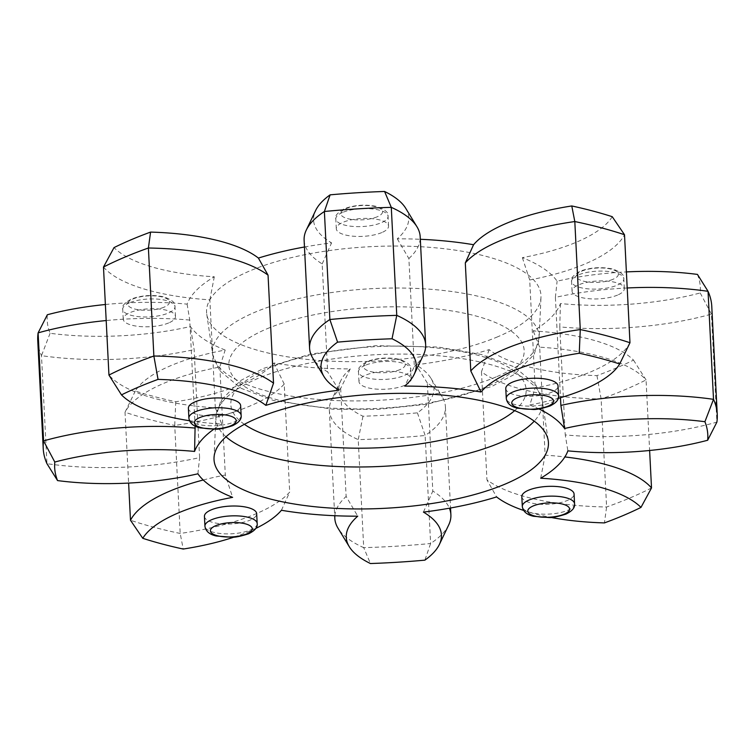 <?xml version="1.0" encoding="UTF-8"?>
<svg xmlns="http://www.w3.org/2000/svg" width="755" height="755" viewBox="0 0 755 755"><rect width="100%" height="100%" fill="white"/><g stroke="black" fill="none" stroke-linecap="round" stroke-linejoin="round"><path stroke-width="0.57" stroke-dasharray="3.77 2.83" d="M651.518 487.947A337.447 115.411 -2.9 0 1 630.302 497.8A337.447 115.411 -2.9 0 1 606.605 506.992A161.664 55.294 -2.9 0 1 486.947 479.85L496.601 496.932M168.733 322.913A26.161 8.947 -2.9 0 1 140.175 326.575A26.161 8.947 -2.9 0 1 123.216 319.101A26.161 8.947 -2.9 0 1 129.964 312.636A26.161 8.947 -2.9 0 1 158.522 308.974A26.161 8.947 -2.9 0 1 175.471 316.449A26.161 8.947 -2.9 0 1 168.733 322.913M381.813 232.568A26.161 8.947 -2.9 0 1 353.255 236.221A26.161 8.947 -2.9 0 1 336.305 228.746A26.161 8.947 -2.9 0 1 343.044 222.291A26.161 8.947 -2.9 0 1 371.602 218.629A26.161 8.947 -2.9 0 1 388.551 226.104A26.161 8.947 -2.9 0 1 381.813 232.568M617.581 295.063A26.161 8.947 -2.9 0 1 589.013 298.725A26.161 8.947 -2.9 0 1 572.063 291.251A26.161 8.947 -2.9 0 1 578.811 284.786A26.161 8.947 -2.9 0 1 607.369 281.134A26.161 8.947 -2.9 0 1 624.319 288.608A26.161 8.947 -2.9 0 1 617.581 295.063M404.491 385.418A26.161 8.947 -2.9 0 1 375.933 389.07A26.161 8.947 -2.9 0 1 358.984 381.596A26.161 8.947 -2.9 0 1 365.722 375.141A26.161 8.947 -2.9 0 1 394.28 371.479A26.161 8.947 -2.9 0 1 411.23 378.953A26.161 8.947 -2.9 0 1 404.491 385.418M521.818 496.667A26.161 8.947 177.1 0 0 538.768 504.142A26.161 8.947 177.1 0 0 567.326 500.48A26.161 8.947 177.1 0 0 574.064 494.025M505.774 388.589A26.161 8.947 177.1 0 0 522.724 396.064A26.161 8.947 177.1 0 0 551.292 392.402A26.161 8.947 177.1 0 0 558.03 385.937M188.391 408.276A26.161 8.947 177.1 0 0 205.351 415.75A26.161 8.947 177.1 0 0 233.908 412.088A26.161 8.947 177.1 0 0 240.647 405.633M204.435 516.354A26.161 8.947 177.1 0 0 221.385 523.828A26.161 8.947 177.1 0 0 249.943 520.176A26.161 8.947 177.1 0 0 256.681 513.711M497.828 336.739A167.412 57.257 -2.9 0 1 317.647 360.361A167.412 57.257 -2.9 0 1 206.757 314.212A167.412 57.257 -2.9 0 1 249.707 270.96A167.412 57.257 -2.9 0 1 435.069 247.772A167.412 57.257 -2.9 0 1 540.976 297.281A167.412 57.257 -2.9 0 1 497.828 336.739M234.239 537.05A151.198 51.708 177.1 0 0 248.829 531.558A151.198 51.708 177.1 0 0 255.813 528.396M281.426 510.276L289.693 492.09A161.664 55.294 -2.9 0 1 255.586 513.976A161.664 55.294 -2.9 0 1 180.19 533.455A337.447 115.411 -2.9 0 1 130.492 520.27M629.972 342.742A161.664 55.294 -2.9 0 1 590.835 371.828A161.664 55.294 -2.9 0 1 535.172 388.004L529.831 404.954A188.344 64.42 -2.9 0 1 538.862 408.899M697.45 274.414A326.981 111.834 -2.9 0 1 700.206 292.959A151.198 51.708 -2.9 0 1 560.427 303.557A188.344 64.42 -2.9 0 1 533.238 330.935A151.198 51.708 -2.9 0 1 633.511 360.116A326.981 111.834 -2.9 0 1 596.96 375.613A151.198 51.708 -2.9 0 1 489.146 349.631A188.344 64.42 -2.9 0 1 415.958 364.816A151.198 51.708 -2.9 0 1 430.973 378.368A151.198 51.708 -2.9 0 1 417.421 412.853A326.981 111.834 -2.9 0 1 362.966 416.231A151.198 51.708 -2.9 0 1 340.845 380.586A151.198 51.708 -2.9 0 1 350.273 368.884A188.344 64.42 -2.9 0 1 273.961 362.985A151.198 51.708 -2.9 0 1 175.755 401.745A326.981 111.834 -2.9 0 1 135.305 391.024A151.198 51.708 -2.9 0 1 170.923 365.59A151.198 51.708 -2.9 0 1 225.169 350.046L219.828 366.996A161.664 55.294 177.1 0 0 164.165 383.172A161.664 55.294 177.1 0 0 125.028 412.258L128.614 483.087M203.246 479.991A161.664 55.294 -2.9 0 1 225.301 475.018L232.634 497.347M219.828 366.996L225.301 475.018M489.146 349.631L481.473 371.828A161.664 55.294 177.1 0 0 601.131 398.98A337.447 115.411 177.1 0 0 624.829 389.788A337.447 115.411 177.1 0 0 646.053 379.935L649.621 450.49M225.169 350.046A188.344 64.42 -2.9 0 1 190.43 326.509A151.198 51.708 -2.9 0 1 50.085 333.285A326.981 111.834 -2.9 0 1 47.338 314.75M105.379 304.51A151.198 51.708 -2.9 0 1 187.117 304.142A188.344 64.42 -2.9 0 1 214.297 276.774A151.198 51.708 -2.9 0 1 114.024 247.593M304.454 246.998A188.344 64.42 -2.9 0 1 331.577 242.893A151.198 51.708 -2.9 0 1 315.618 210.532M405.737 208.323A151.198 51.708 -2.9 0 1 397.262 238.816A188.344 64.42 -2.9 0 1 420.308 239.288M612.23 216.685A151.198 51.708 -2.9 0 1 522.366 257.653A188.344 64.42 -2.9 0 1 557.105 281.19A151.198 51.708 -2.9 0 1 626.386 271.913M523.621 510.446A151.198 51.708 177.1 0 0 550.867 517.42M529.831 404.954A151.198 51.708 177.1 0 0 558.209 398.366M189.496 420.724A151.198 51.708 177.1 0 0 221.762 424.065L215.326 407.842A161.664 55.294 -2.9 0 1 108.947 375.065M213.816 429.217A188.344 64.42 -2.9 0 1 221.762 424.065M350.273 368.884L340.656 388.438A161.664 55.294 177.1 0 0 331.53 400.093A161.664 55.294 177.1 0 0 329.35 410.276A161.664 55.294 177.1 0 0 358.238 439.636L363.712 547.649A161.664 55.294 -2.9 0 1 338.023 528.207M362.966 416.231L358.238 439.636A337.447 115.411 177.1 0 0 425.141 435.484L430.614 543.506A337.447 115.411 -2.9 0 1 363.712 547.649L370.431 563.532M596.96 375.613L601.131 398.98L606.605 506.992L604.415 522.913M560.427 303.557L559.776 326.906A161.664 55.294 177.1 0 0 711.427 314.099L716.891 422.12A161.664 55.294 -2.9 0 1 565.25 434.927L567.883 450.858M700.206 292.959L711.427 314.099A337.447 115.411 177.1 0 0 711.776 306.417M37.75 340.562A337.447 115.411 177.1 0 0 41.487 355.662L46.961 463.683A161.664 55.294 -2.9 0 0 199.603 457.615L194.129 349.593L190.43 326.509M135.305 391.024L125.028 412.258A337.447 115.411 177.1 0 0 174.726 425.433L180.19 533.455L183.22 549.045M50.085 333.285L41.487 355.662A161.664 55.294 177.1 0 0 194.129 349.593M197.895 473.81L199.603 457.615M187.117 304.142L189.75 320.073L195.12 426.131M189.75 320.073A161.664 55.294 177.1 0 0 106.191 320.545M103.482 267.053A161.664 55.294 177.1 0 0 209.862 299.829L215.326 407.842M209.862 299.829L214.297 276.774M304.114 240.232A161.664 55.294 177.1 0 0 322.187 263.92L327.651 371.941A161.664 55.294 -2.9 0 1 312.787 358.163M339.042 390.184L327.651 371.941M322.187 263.92L331.577 242.893M397.262 238.816L408.87 258.54L414.344 366.562L404.727 386.116M408.87 258.54A161.664 55.294 177.1 0 0 420.186 236.702M423.47 354.907A161.664 55.294 -2.9 0 1 414.344 366.562M522.366 257.653L529.699 279.982L535.172 388.004M529.699 279.982A161.664 55.294 177.1 0 0 624.508 234.73M627.197 287.985A161.664 55.294 177.1 0 0 555.397 297.385L560.474 397.715M555.397 297.385L557.105 281.19M559.776 326.906L565.25 434.927M633.511 360.116L646.053 379.935A161.664 55.294 177.1 0 0 539.674 347.158L545.138 455.171A161.664 55.294 -2.9 0 1 564.872 456.935M540.703 478.226L545.138 455.171M539.674 347.158L533.238 330.935M481.473 371.828L486.947 479.85M417.421 412.853L425.141 435.484A161.664 55.294 177.1 0 0 445.412 406.756A161.664 55.294 177.1 0 0 442.213 396.837A161.664 55.294 177.1 0 0 427.349 383.059L432.813 491.08A161.664 55.294 -2.9 0 1 449.385 508.209M448.697 524.952A161.664 55.294 -2.9 0 1 430.614 543.506L424.886 560.153M423.423 512.107L432.813 491.08M427.349 383.059L415.958 364.816M340.656 388.438L346.13 496.46L357.738 516.184M334.861 515.722A161.664 55.294 -2.9 0 1 346.13 496.46M175.755 401.745L174.726 425.433A161.664 55.294 177.1 0 0 284.22 384.068L289.693 492.09M284.22 384.068L273.961 362.985M578.311 274.971A26.161 8.947 177.1 0 0 571.573 281.436A26.161 8.947 177.1 0 0 588.523 288.901A26.161 8.947 177.1 0 0 617.08 285.248A26.161 8.947 177.1 0 0 623.819 278.784A26.161 8.947 177.1 0 0 606.869 271.309A26.161 8.947 177.1 0 0 578.311 274.971M612.956 279.312A20.923 7.154 -2.9 0 1 583.426 281.143A20.923 7.154 -2.9 0 1 581.935 271.083A20.923 7.154 -2.9 0 1 611.465 269.252A20.923 7.154 -2.9 0 1 612.956 279.312M365.231 365.316A26.161 8.947 177.1 0 0 358.483 371.781A26.161 8.947 177.1 0 0 375.433 379.255A26.161 8.947 177.1 0 0 404 375.594A26.161 8.947 177.1 0 0 410.739 369.129A26.161 8.947 177.1 0 0 393.789 361.654A26.161 8.947 177.1 0 0 365.231 365.316M399.867 369.657A20.923 7.154 -2.9 0 1 370.346 371.488A20.923 7.154 -2.9 0 1 368.855 361.437A20.923 7.154 -2.9 0 1 398.376 359.606A20.923 7.154 -2.9 0 1 399.867 369.657M129.464 302.812A26.161 8.947 177.1 0 0 122.725 309.276A26.161 8.947 177.1 0 0 139.675 316.751A26.161 8.947 177.1 0 0 168.233 313.089A26.161 8.947 177.1 0 0 174.971 306.634A26.161 8.947 177.1 0 0 158.022 299.159A26.161 8.947 177.1 0 0 129.464 302.812M164.109 307.153A20.923 7.154 -2.9 0 1 134.579 308.984A20.923 7.154 -2.9 0 1 133.088 298.933A20.923 7.154 -2.9 0 1 162.618 297.102A20.923 7.154 -2.9 0 1 164.109 307.153M342.543 212.466A26.161 8.947 177.1 0 0 335.805 218.931A26.161 8.947 177.1 0 0 352.755 226.406A26.161 8.947 177.1 0 0 381.313 222.744A26.161 8.947 177.1 0 0 388.061 216.279A26.161 8.947 177.1 0 0 371.111 208.814A26.161 8.947 177.1 0 0 342.543 212.466M377.189 216.808A20.923 7.154 -2.9 0 1 347.668 218.639A20.923 7.154 -2.9 0 1 346.177 208.588A20.923 7.154 -2.9 0 1 375.697 206.757A20.923 7.154 -2.9 0 1 377.189 216.808M558.53 395.762A26.161 8.947 -2.9 0 1 551.782 402.226A26.161 8.947 -2.9 0 1 523.224 405.879A26.161 8.947 -2.9 0 1 506.275 398.404M574.564 503.84A26.161 8.947 -2.9 0 1 567.826 510.305A26.161 8.947 -2.9 0 1 539.259 513.957A26.161 8.947 -2.9 0 1 522.309 506.482M241.147 415.448A26.161 8.947 -2.9 0 1 234.399 421.913A26.161 8.947 -2.9 0 1 205.841 425.575A26.161 8.947 -2.9 0 1 188.892 418.1M257.181 523.526A26.161 8.947 -2.9 0 1 250.443 529.991A26.161 8.947 -2.9 0 1 221.876 533.653A26.161 8.947 -2.9 0 1 204.926 526.178M496.979 376.585A163.476 55.917 177.1 0 0 539.098 338.042A163.476 55.917 177.1 0 0 435.692 289.703A163.476 55.917 177.1 0 0 254.68 312.343A163.476 55.917 177.1 0 0 212.74 354.576A163.476 55.917 177.1 0 0 321.026 399.65A163.476 55.917 177.1 0 0 496.979 376.585M266.94 328.812A147.848 50.566 -2.9 0 1 475.527 315.873A147.848 50.566 -2.9 0 1 486.069 386.909A147.848 50.566 -2.9 0 1 277.481 399.848A147.848 50.566 -2.9 0 1 266.94 328.812M225.99 436.777A163.476 55.917 -2.9 0 1 215.902 416.958A163.476 55.917 -2.9 0 1 258.021 378.415A163.476 55.917 -2.9 0 1 433.974 355.35A163.476 55.917 -2.9 0 1 542.26 400.424A163.476 55.917 -2.9 0 1 534.229 421.167M514.674 410.635A147.848 50.566 177.1 0 0 457.7 350.867A147.848 50.566 177.1 0 0 268.931 368.091A147.848 50.566 177.1 0 0 244.375 424.329M572.063 291.251L571.573 281.436C570.091 278.84 572.951 275.424 580.142 271.177C590.485 267.412 601.31 266.675 612.626 268.997C620.987 272.017 624.715 275.282 623.819 278.784L624.319 288.608M358.984 381.596L358.483 371.781C357.002 369.186 359.861 365.769 367.062 361.532C377.406 357.757 388.23 357.03 399.537 359.342C407.898 362.372 411.635 365.628 410.739 369.129L411.23 378.953M123.216 319.101L122.725 309.276C121.244 306.681 124.103 303.265 131.294 299.027C141.638 295.252 152.463 294.525 163.778 296.847C172.14 299.867 175.868 303.132 174.971 306.634L175.471 316.449M336.305 228.746L335.805 218.931C334.323 216.336 337.183 212.919 344.384 208.682C354.727 204.907 365.552 204.18 376.858 206.493C385.22 209.522 388.948 212.778 388.061 216.279L388.551 226.104M206.757 314.212L212.74 354.576L219.375 370.478L240.93 388.259L273.631 400.527L333.078 409.229L378.236 409.352L427.17 404.208L491.448 386.626L514.533 374.348L534.181 354.406L539.098 338.042L540.976 297.281M214.024 457.719L215.902 416.958L220.894 400.461L240.543 380.595L263.552 368.374L310.616 354.038L375.726 345.696L438.042 347.026L481.407 354.482L514.381 366.911L535.767 384.72L542.26 400.424L548.243 440.788M445.412 406.756L450.546 508.002M329.35 410.276L334.691 515.712M430.973 378.368L442.213 396.837M340.845 380.586L331.53 400.093"/><path stroke-width="1.13" d="M103.482 267.053L114.024 247.593A326.981 111.834 -2.9 0 1 131.455 239.618A326.981 111.834 -2.9 0 1 150.585 232.087L148.395 248.008A337.447 115.411 177.1 0 0 124.698 257.2A337.447 115.411 177.1 0 0 103.482 267.053L108.947 375.065A337.447 115.411 -2.9 0 1 153.869 356.02A161.664 55.294 -2.9 0 1 273.527 383.172L265.854 405.369A188.344 64.42 -2.9 0 1 339.042 390.184A151.198 51.708 177.1 0 1 324.027 376.632L312.787 358.163A161.664 55.294 -2.9 0 1 309.588 348.244A161.664 55.294 -2.9 0 1 329.859 319.516A337.447 115.411 -2.9 0 1 396.762 315.364A161.664 55.294 -2.9 0 1 425.65 344.724A161.664 55.294 -2.9 0 1 423.47 354.907L414.155 374.414A151.198 51.708 177.1 0 0 392.034 338.768A326.981 111.834 177.1 0 0 337.579 342.147A151.198 51.708 177.1 0 0 324.027 376.632M550.867 517.42A151.198 51.708 177.1 0 0 604.415 522.913A326.981 111.834 177.1 0 0 623.545 515.382A326.981 111.834 177.1 0 0 640.976 507.407L651.518 487.947L649.621 450.49M528.557 490.203A26.161 8.947 177.1 0 0 521.818 496.667L522.309 506.482A26.161 8.947 -2.9 0 1 529.057 500.027A26.161 8.947 -2.9 0 1 557.615 496.365A26.161 8.947 -2.9 0 1 574.564 503.84L574.064 494.025A26.161 8.947 177.1 0 0 557.115 486.55A26.161 8.947 177.1 0 0 528.557 490.203M512.522 382.124A26.161 8.947 177.1 0 0 505.774 388.589L506.275 398.404A26.161 8.947 -2.9 0 1 513.013 391.949A26.161 8.947 -2.9 0 1 541.58 388.287A26.161 8.947 -2.9 0 1 558.53 395.762L558.03 385.937A26.161 8.947 177.1 0 0 541.08 378.463A26.161 8.947 177.1 0 0 512.522 382.124M195.139 401.811A26.161 8.947 177.1 0 0 188.391 408.276L188.892 418.1A26.161 8.947 -2.9 0 1 195.63 411.635A26.161 8.947 -2.9 0 1 224.197 407.974A26.161 8.947 -2.9 0 1 241.147 415.448L240.647 405.633A26.161 8.947 177.1 0 0 223.697 398.159A26.161 8.947 177.1 0 0 195.139 401.811M211.173 509.899A26.161 8.947 177.1 0 0 204.435 516.354L204.926 526.178A26.161 8.947 -2.9 0 1 211.674 519.714A26.161 8.947 -2.9 0 1 240.232 516.061A26.161 8.947 -2.9 0 1 257.181 523.526L256.681 513.711A26.161 8.947 177.1 0 0 239.731 506.237A26.161 8.947 177.1 0 0 211.173 509.899M257.172 418.261A167.412 57.257 -2.9 0 1 437.353 394.639A167.412 57.257 -2.9 0 1 548.243 440.788A167.412 57.257 -2.9 0 1 505.293 484.04A167.412 57.257 -2.9 0 1 319.931 507.228A167.412 57.257 -2.9 0 1 214.024 457.719A167.412 57.257 -2.9 0 1 257.172 418.261M420.308 239.288A188.344 64.42 -2.9 0 1 473.574 244.724A151.198 51.708 -2.9 0 1 506.171 223.442A151.198 51.708 -2.9 0 1 571.78 205.955A326.981 111.834 -2.9 0 1 612.23 216.685L624.508 234.73L629.972 342.742L619.695 363.976A326.981 111.834 177.1 0 0 579.245 353.255A151.198 51.708 177.1 0 0 481.039 392.015L470.78 370.932A161.664 55.294 -2.9 0 1 504.887 349.046A161.664 55.294 -2.9 0 1 580.274 329.567A337.447 115.411 -2.9 0 1 629.972 342.742M624.508 234.73A337.447 115.411 177.1 0 0 574.81 221.545A161.664 55.294 177.1 0 0 499.414 241.024A161.664 55.294 177.1 0 0 465.307 262.91L470.78 370.932M579.245 353.255L580.274 329.567L574.81 221.545L571.78 205.955M255.813 528.396A151.198 51.708 177.1 0 0 281.426 510.276A188.344 64.42 -2.9 0 0 357.738 516.184A151.198 51.708 177.1 0 0 349.263 546.677A151.198 51.708 177.1 0 0 370.431 563.532A326.981 111.834 177.1 0 0 424.886 560.153A151.198 51.708 177.1 0 0 439.382 544.468A151.198 51.708 177.1 0 0 423.423 512.107A188.344 64.42 -2.9 0 0 496.601 496.932A151.198 51.708 177.1 0 0 523.621 510.446M558.209 398.366A151.198 51.708 177.1 0 0 584.077 389.41A151.198 51.708 177.1 0 0 619.695 363.976M128.614 483.087L130.492 520.27A161.664 55.294 -2.9 0 1 169.63 491.194A161.664 55.294 -2.9 0 1 203.246 479.991M106.191 320.545A161.664 55.294 177.1 0 0 38.109 332.88L47.338 314.75A151.198 51.708 -2.9 0 1 105.379 304.51M150.585 232.087A151.198 51.708 -2.9 0 1 258.399 258.068A188.344 64.42 -2.9 0 1 304.454 246.998M384.569 191.468L391.288 207.351A337.447 115.411 177.1 0 0 324.386 211.494A161.664 55.294 177.1 0 0 306.303 230.048L315.618 210.532A151.198 51.708 -2.9 0 1 330.114 194.847A326.981 111.834 -2.9 0 1 384.569 191.468A151.198 51.708 -2.9 0 1 405.737 208.323L416.977 226.793A161.664 55.294 177.1 0 0 391.288 207.351L396.762 315.364L392.034 338.768M626.386 271.913A151.198 51.708 -2.9 0 1 697.45 274.414L708.039 291.317L713.513 399.338A337.447 115.411 -2.9 0 1 717.25 414.438A337.447 115.411 -2.9 0 1 716.891 422.12L707.662 440.25A326.981 111.834 177.1 0 0 704.915 421.715A151.198 51.708 177.1 0 0 564.57 428.491L560.871 405.407A161.664 55.294 -2.9 0 1 713.513 399.338L704.915 421.715M640.976 507.407A151.198 51.708 177.1 0 0 540.703 478.226A188.344 64.42 -2.9 0 0 567.883 450.858A151.198 51.708 177.1 0 0 707.662 440.25M538.862 408.899A188.344 64.42 -2.9 0 1 564.57 428.491M414.155 374.414A151.198 51.708 177.1 0 1 404.727 386.116A188.344 64.42 -2.9 0 1 481.039 392.015M265.854 405.369A151.198 51.708 177.1 0 0 158.04 379.387A326.981 111.834 177.1 0 0 121.489 394.884A151.198 51.708 177.1 0 0 189.496 420.724M195.12 426.131L194.573 451.443A188.344 64.42 -2.9 0 1 213.816 429.217M194.573 451.443A151.198 51.708 177.1 0 0 54.794 462.041A326.981 111.834 177.1 0 0 57.55 480.586A151.198 51.708 177.1 0 0 197.895 473.81A188.344 64.42 -2.9 0 0 232.634 497.347A151.198 51.708 177.1 0 0 142.77 538.315A326.981 111.834 177.1 0 0 183.22 549.045A151.198 51.708 177.1 0 0 234.239 537.05M717.25 414.438L711.776 306.417A337.447 115.411 177.1 0 0 708.039 291.317A161.664 55.294 177.1 0 0 627.197 287.985M330.114 194.847L324.386 211.494L329.859 319.516L337.579 342.147M258.399 258.068L268.053 275.15A161.664 55.294 177.1 0 0 148.395 248.008L153.869 356.02L158.04 379.387M57.55 480.586L46.961 463.683A337.447 115.411 -2.9 0 1 43.224 448.583L37.75 340.562A337.447 115.411 177.1 0 1 38.109 332.88L43.573 440.901A161.664 55.294 -2.9 0 1 195.224 428.094M43.224 448.583A337.447 115.411 -2.9 0 1 43.573 440.901L54.794 462.041M130.492 520.27L142.77 538.315M268.053 275.15L273.527 383.172M306.303 230.048A161.664 55.294 177.1 0 0 304.114 240.232L309.588 348.244M425.65 344.724L420.186 236.702A161.664 55.294 177.1 0 0 416.977 226.793M465.307 262.91L473.574 244.724M560.474 397.715L560.871 405.407M564.872 456.935A161.664 55.294 -2.9 0 1 651.518 487.947M449.385 508.209A161.664 55.294 -2.9 0 1 450.886 514.768A161.664 55.294 -2.9 0 1 448.697 524.952L439.382 544.468M349.263 546.677L338.023 528.207A161.664 55.294 -2.9 0 1 334.814 518.298A161.664 55.294 -2.9 0 1 334.861 515.722M121.489 394.884L108.947 375.065M517.147 397.885A20.923 7.154 177.1 0 0 518.638 407.936A20.923 7.154 177.1 0 0 548.158 406.105A20.923 7.154 177.1 0 0 546.667 396.054A20.923 7.154 177.1 0 0 517.147 397.885M533.181 505.963A20.923 7.154 177.1 0 0 534.672 516.014A20.923 7.154 177.1 0 0 564.193 514.183A20.923 7.154 177.1 0 0 562.702 504.132A20.923 7.154 177.1 0 0 533.181 505.963M199.764 417.572A20.923 7.154 177.1 0 0 201.255 427.623A20.923 7.154 177.1 0 0 230.775 425.792A20.923 7.154 177.1 0 0 229.284 415.741A20.923 7.154 177.1 0 0 199.764 417.572M215.798 525.65A20.923 7.154 177.1 0 0 217.289 535.71A20.923 7.154 177.1 0 0 246.809 533.879A20.923 7.154 177.1 0 0 245.318 523.819A20.923 7.154 177.1 0 0 215.798 525.65M534.229 421.167A163.476 55.917 -2.9 0 1 500.32 442.656A163.476 55.917 -2.9 0 1 225.99 436.777M244.375 424.329A147.848 50.566 177.1 0 0 488.06 426.188A147.848 50.566 177.1 0 0 514.674 410.635M506.275 398.404C506.992 403.406 510.739 406.671 517.505 408.2L532.926 409.465C536.173 409.738 541.845 408.587 549.951 406.011C556.227 402.925 559.087 399.508 558.53 395.762M522.309 506.482C523.036 511.484 526.773 514.75 533.54 516.278L548.96 517.543C552.207 517.817 557.879 516.665 565.986 514.089C572.271 511.003 575.131 507.587 574.564 503.84M188.892 418.1C189.609 423.093 193.355 426.358 200.122 427.896L215.543 429.151C218.79 429.435 224.462 428.283 232.568 425.697C238.844 422.621 241.704 419.204 241.147 415.448M204.926 526.178C205.653 531.171 209.39 534.436 216.156 535.974L231.587 537.23C234.824 537.513 240.496 536.361 248.603 533.785C254.888 530.699 257.748 527.283 257.181 523.526M450.546 508.002L450.886 514.768M334.691 515.712L334.814 518.298"/></g></svg>
